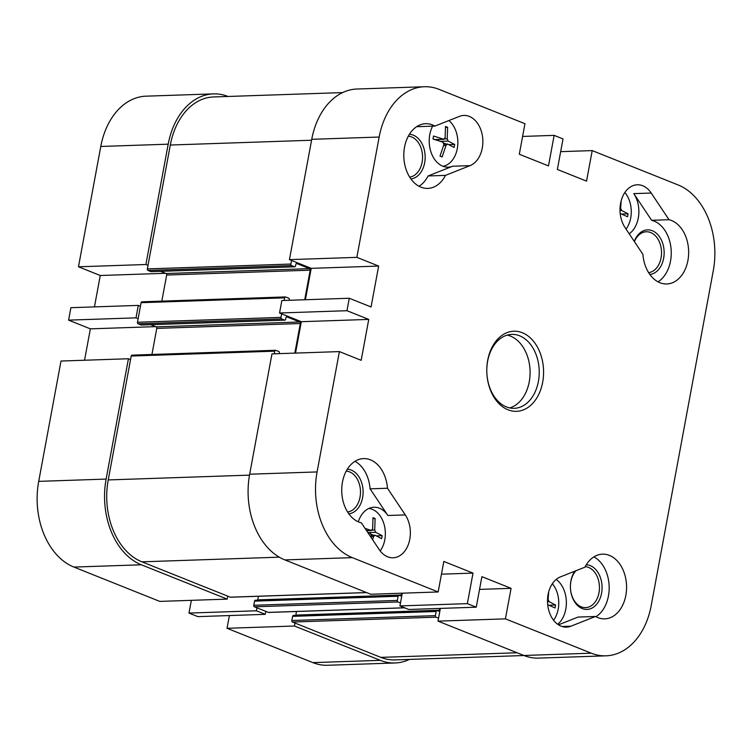 <?xml version="1.0" encoding="UTF-8"?>
<svg xmlns="http://www.w3.org/2000/svg" width="752" height="752" viewBox="0 0 752 752"><rect width="100%" height="100%" fill="white"/><g stroke="black" fill="none" stroke-linecap="round" stroke-linejoin="round"><path stroke-width="1.13" d="M467.359 603.64L399.932 605.924L408.815 609.477L476.242 607.193L467.359 603.64L473.017 573.109L441.471 574.18M476.242 607.193L481.891 576.662L511.078 588.337L505.419 618.858L438.002 621.143L440.362 608.406M399.932 605.924L402.292 593.187M284.895 559.92L370.755 594.259L438.172 591.965L352.312 557.636A69.363 49.134 -91.9 0 1 317.09 471.927L339.387 351.598L271.97 353.891L249.664 474.211A69.363 49.134 88.1 0 0 284.895 559.92L352.312 557.636M295.517 353.092L301.336 321.696L279.547 312.992L346.973 310.708L349.276 298.253L281.859 300.537L279.547 312.992M305.397 299.747L311.215 268.351L289.435 259.637L356.852 257.353L379.158 137.033A69.363 49.134 -91.9 0 1 424.391 86.734A69.363 49.134 -91.9 0 1 439.102 89.375L524.962 123.704L519.303 154.235L548.481 165.901L554.139 135.369L563.022 138.923L557.364 169.454L586.551 181.119L592.209 150.597L678.069 184.926A69.363 49.134 -91.9 0 1 713.291 270.635L651.223 605.529A69.363 49.134 -91.9 0 1 605.99 655.829A69.363 49.134 -91.9 0 1 591.279 653.187L505.419 618.858M424.391 86.734L356.974 89.018A69.363 49.134 88.1 0 0 311.742 139.317L289.435 259.637M438.002 621.143L523.862 655.471A69.363 49.134 88.1 0 0 538.573 658.113L605.99 655.829M356.852 257.353L378.641 266.067L371.056 306.966L349.276 298.253M346.973 310.708L368.753 319.412L361.167 360.311L339.387 351.598M438.172 591.965L443.83 561.443L473.017 573.109M387.477 488.245L405.29 514.913A25.587 18.123 -91.9 0 1 409.088 542.22A25.587 18.123 -91.9 0 1 393.099 557.787A25.587 18.123 -91.9 0 1 379.168 549.524L361.364 522.856A32.374 22.927 -91.9 0 1 341.756 488.621A32.374 22.927 -91.9 0 1 363.573 458.607A32.374 22.927 -91.9 0 1 387.477 488.245L370.078 488.838A32.374 22.927 88.1 0 0 354.953 461.324M642.904 254.317L625.091 227.649A25.587 18.123 -91.9 0 1 621.293 200.342A25.587 18.123 -91.9 0 1 637.282 184.776A25.587 18.123 -91.9 0 1 651.213 193.038L669.017 219.706A32.374 22.927 -91.9 0 1 688.625 253.95A32.374 22.927 -91.9 0 1 666.808 283.965A32.374 22.927 -91.9 0 1 642.904 254.317M470.019 165.647L445.466 175.376A32.374 22.927 -91.9 0 1 427.841 188.404A32.374 22.927 -91.9 0 1 403.824 156.83A32.374 22.927 -91.9 0 1 425.641 123.704A32.374 22.927 -91.9 0 1 434.9 126.092L459.453 116.372A25.587 18.123 -91.9 0 1 463.871 115.432A25.587 18.123 -91.9 0 1 482.605 137.24A25.587 18.123 -91.9 0 1 470.019 165.647L452.619 166.239A25.587 18.123 -91.9 0 1 448.201 167.17A25.587 18.123 -91.9 0 1 431.404 153.267A25.587 18.123 -91.9 0 1 432.616 126.167M560.362 576.916L584.915 567.187A32.374 22.927 -91.9 0 1 602.54 554.158A32.374 22.927 -91.9 0 1 626.557 585.733A32.374 22.927 -91.9 0 1 604.74 618.858A32.374 22.927 -91.9 0 1 595.481 616.471L570.928 626.2A25.587 18.123 -91.9 0 1 566.51 627.13A25.587 18.123 -91.9 0 1 547.776 605.322A25.587 18.123 -91.9 0 1 560.362 576.916M508.051 409.812A40.082 28.388 88.1 0 0 542.568 361.533A40.082 28.388 88.1 0 0 494.948 342.498A40.082 28.388 88.1 0 0 508.051 409.812M560.663 151.66L592.209 150.597M522.602 136.441L554.139 135.369M511.078 588.337L479.532 589.399M368.753 319.412L301.336 321.696M378.641 266.067L311.215 268.351M506.425 406.917A36.998 26.207 -91.9 0 1 486.939 366.675A36.998 26.207 -91.9 0 1 511.764 334.386A36.998 26.207 -91.9 0 1 539.203 370.463A36.998 26.207 -91.9 0 1 514.265 408.327A36.998 26.207 -91.9 0 1 506.425 406.917M509.687 407.913A36.998 26.207 88.1 0 0 530.066 370.774A36.998 26.207 88.1 0 0 507.215 335.101M348.825 513.813A22.344 15.83 88.1 0 0 363.084 491.009A22.344 15.83 88.1 0 0 347.311 469.22M346.211 471.119A20.492 14.514 -91.9 0 1 360.471 491.094A20.492 14.514 -91.9 0 1 347.603 511.99M358.281 521.813A25.587 18.123 -91.9 0 1 373.97 507.233A25.587 18.123 -91.9 0 1 387.891 515.496L370.078 488.838M585.188 566.67A20.492 14.514 -91.9 0 1 599.457 587.312A20.492 14.514 -91.9 0 1 585.629 607.625A20.492 14.514 -91.9 0 1 581.287 606.845A20.492 14.514 -91.9 0 1 570.721 590.846A20.492 14.514 -91.9 0 1 575.966 570.73M574.876 571.163A22.344 15.83 88.1 0 0 582.264 608.575A22.344 15.83 88.1 0 0 601.948 590.48A22.344 15.83 88.1 0 0 586.287 564.771M556.179 579.416A25.587 18.123 -91.9 0 1 566.359 601.534A25.587 18.123 -91.9 0 1 557.702 624.282M595.481 616.471L578.081 617.063L558.492 624.818M593.93 556.875A32.374 22.927 -91.9 0 1 609.158 586.316A32.374 22.927 -91.9 0 1 595.96 616.734M408.28 136.225A20.492 14.514 -91.9 0 1 411.692 136.986A20.492 14.514 -91.9 0 1 422.521 158.625A20.492 14.514 -91.9 0 1 409.671 177.096M410.893 178.92A22.344 15.83 88.1 0 0 425.124 158.916A22.344 15.83 88.1 0 0 413.318 135.172A22.344 15.83 88.1 0 0 409.379 134.317M452.619 166.239L428.067 175.968A32.374 22.927 -91.9 0 1 419.052 186.28M417.022 126.421A32.374 22.927 -91.9 0 1 417.501 126.684L434.9 126.092M445.466 175.376L428.067 175.968M649.86 274.471A22.344 15.83 88.1 0 0 664.101 254.467A22.344 15.83 88.1 0 0 652.294 230.723A22.344 15.83 88.1 0 0 634.274 241.401M634.415 241.618A20.492 14.514 -91.9 0 1 646.316 231.766A20.492 14.514 -91.9 0 1 650.659 232.547A20.492 14.514 -91.9 0 1 661.497 254.176A20.492 14.514 -91.9 0 1 648.638 272.647M658.028 281.831A32.374 22.927 88.1 0 0 671.01 248.245A32.374 22.927 88.1 0 0 651.617 220.298L633.814 193.631A25.587 18.123 -91.9 0 1 629.217 233.834M669.017 219.706L651.617 220.298M213.427 93.887L146.01 96.171A69.363 49.134 88.1 0 0 100.777 146.471L78.481 266.791L145.897 264.507L168.194 144.177A69.363 49.134 -91.9 0 1 213.427 93.887A69.363 49.134 -91.9 0 1 228.016 96.472M145.897 264.507L148.012 265.353M140.427 306.252L138.312 305.406L70.895 307.69L68.592 320.136L136.009 317.852L138.312 305.406M136.009 317.852L138.124 318.698M130.547 359.597L128.432 358.751L61.006 361.035L38.709 481.365A69.363 49.134 88.1 0 0 73.931 567.074L159.791 601.403L227.207 599.118L141.348 564.79A69.363 49.134 -91.9 0 1 106.126 479.08L128.432 358.751M227.207 599.118L227.762 596.157M256.949 607.823L256.394 610.793L188.978 613.077L197.861 616.631L265.277 614.337L256.394 610.793M265.277 614.337L265.823 611.376M295.01 623.041L294.464 626.012L227.038 628.296L312.898 662.625A69.363 49.134 88.1 0 0 327.609 665.266L395.026 662.982A69.363 49.134 -91.9 0 1 380.324 660.341L294.464 626.012M409.398 659.41A69.363 49.134 -91.9 0 1 395.026 662.982M227.038 628.296L229.398 615.559M188.978 613.077L191.337 600.34M84.553 360.236L90.372 328.85L68.592 320.136M94.442 306.891L100.26 275.505L78.481 266.791M100.26 275.505L165.478 273.296M90.372 328.85L155.589 326.641M371.009 537.304L371.394 535.706L370.454 533.422L367.766 532.444M365.077 528.412L371.403 530.527L366.591 530.686M366.534 530.602L370.999 530.451L372.597 529.182L373.001 517.686A41.454 8.704 10.5 0 1 375.116 518.532L373.077 518.598M375.116 518.532L374.712 530.028L375.652 532.313L382.166 535.668L376.451 535.866M373.594 535.245L371.291 534.324M382.166 535.668A41.454 27.937 111.8 0 1 381.913 537.154A41.454 27.937 111.8 0 1 381.612 538.639L375.107 535.274L373.509 536.552L372.682 539.814M375.107 535.274L371.441 535.321M380.192 550.943A24.666 17.465 88.1 0 0 384.789 539.804A24.666 17.465 88.1 0 0 372.268 509.33A24.666 17.465 88.1 0 0 368.847 508.465M434.938 139.534L443.511 139.242L445.109 137.973L445.513 126.477A41.454 8.704 10.5 0 1 447.628 127.323L447.224 138.819L448.154 141.103L454.669 144.459A41.454 27.937 111.8 0 1 454.415 145.944A41.454 27.937 111.8 0 1 454.123 147.43L447.609 144.074L446.011 145.343L442.129 156.961A41.454 8.704 -169.5 0 0 440.023 156.115L443.896 144.497L442.956 142.213L432.973 138.97A41.454 27.937 -68.2 0 0 433.528 136.009L443.915 139.317L435.239 139.609A1.852 1.307 -91.9 0 1 435.192 139.609M434.562 139.421L433.011 138.8M447.628 127.323L445.579 127.389M438.811 140.746A1.852 1.307 -91.9 0 1 438.519 139.496M446.096 144.036L443.793 143.115M454.669 144.459L448.953 144.657M443.013 166.286A24.666 17.465 88.1 0 0 457.301 148.595A24.666 17.465 88.1 0 0 448.859 120.564M548.706 591.862L548.123 599.372L549.063 601.656L555.578 605.012L549.862 605.2M555.578 605.012A41.454 27.937 111.8 0 1 555.324 606.488A41.454 27.937 111.8 0 1 555.023 607.973L547.7 604.674M553.604 620.278A24.666 17.465 88.1 0 0 558.2 609.148A24.666 17.465 88.1 0 0 552.363 583.693M621.208 200.652L620.635 208.163L621.575 210.447L628.08 213.803L622.365 214M628.08 213.803A41.454 27.937 111.8 0 1 627.826 215.288A41.454 27.937 111.8 0 1 627.535 216.764L620.203 213.465M626.068 229.125A24.666 17.465 88.1 0 0 630.712 217.939A24.666 17.465 88.1 0 0 624.874 192.484M293.684 615.512A1.231 0.874 88.1 0 0 292.613 616.358L291.851 620.503A1.231 0.874 88.1 0 0 292.472 622.036L380.869 657.38A66.279 46.953 88.1 0 0 394.922 659.899L523.984 655.528M296.467 611.498L295.809 615.089A1.231 0.874 -91.9 0 1 295.715 615.39M255.614 600.293A1.231 0.874 88.1 0 0 254.552 601.139L253.781 605.285A1.231 0.874 88.1 0 0 254.411 606.808L268.361 612.391A1.231 0.874 88.1 0 0 268.887 612.372M258.406 596.27L257.739 599.87A1.231 0.874 -91.9 0 1 257.654 600.162M132.267 355.198A1.231 0.874 88.1 0 0 131.205 356.044L108.241 479.926A66.279 46.953 88.1 0 0 141.902 561.829L230.3 597.173A1.231 0.874 88.1 0 0 230.817 597.154M150.72 324.695L156.143 326.857A1.231 0.874 -91.9 0 1 156.773 328.389L151.942 354.474M142.156 301.853A1.231 0.874 88.1 0 0 141.094 302.699L137.466 322.26A1.231 0.874 88.1 0 0 138.095 323.783L141.047 324.967A1.231 0.874 88.1 0 0 141.573 324.949M160.608 271.35L166.032 273.512A1.231 0.874 -91.9 0 1 166.662 275.035L161.821 301.129M342.602 92.59L213.53 96.961A66.279 46.953 88.1 0 0 170.309 145.023L147.354 268.906A1.231 0.874 88.1 0 0 147.975 270.438L150.936 271.613A1.231 0.874 88.1 0 0 151.462 271.604M438.548 618.182L436.01 617.166A1.231 0.874 -91.9 0 1 435.389 615.644L436.16 611.489A1.231 0.874 -91.9 0 1 437.222 610.643L438.275 611.066A1.231 0.874 88.1 0 0 439.347 610.22L439.676 608.424M304.71 299.766L310.2 270.175A1.231 0.874 88.1 0 0 309.57 268.652L296.88 263.576A1.231 0.874 88.1 0 0 295.818 264.422L295.545 265.907A1.231 0.874 -91.9 0 1 294.483 266.753L291.522 265.569A1.231 0.874 -91.9 0 1 290.892 264.046L291.55 260.483M284.143 300.462L284.632 297.83A1.231 0.874 -91.9 0 1 285.694 296.984L288.655 298.168A1.231 0.874 -91.9 0 1 289.285 299.691L289.172 300.292M294.831 353.111L300.311 323.52A1.231 0.874 88.1 0 0 299.681 321.997L287.001 316.921A1.231 0.874 88.1 0 0 285.929 317.767L285.657 319.252A1.231 0.874 -91.9 0 1 284.594 320.098L281.633 318.914A1.231 0.874 -91.9 0 1 281.004 317.391L281.662 313.838M274.254 353.807L274.743 351.175A1.231 0.874 -91.9 0 1 275.805 350.329L278.766 351.513A1.231 0.874 -91.9 0 1 279.396 353.036L279.283 353.637M400.487 602.963L397.949 601.948A1.231 0.874 -91.9 0 1 397.319 600.425L398.09 596.27A1.231 0.874 -91.9 0 1 399.152 595.424L400.214 595.847A1.231 0.874 88.1 0 0 401.277 595.001L401.615 593.206M317.09 471.927L249.664 474.211M591.279 653.187L523.862 655.471M311.742 139.317L379.158 137.033M387.891 515.496L405.29 514.913M570.928 626.2L562.035 626.501M633.814 193.631L651.213 193.038M100.777 146.471L168.194 144.177M380.324 660.341L312.898 662.625M106.126 479.08L38.709 481.365M73.931 567.074L141.348 564.79M374.712 530.028L372.202 530.113M375.652 532.313L368.123 532.566M373.509 536.552L371.178 536.627M447.224 138.819L444.705 138.904M448.154 141.103L440.625 141.367M446.011 145.343L443.68 145.418M548.123 599.372L547.541 599.391M549.063 601.656L547.512 601.703M620.635 208.163L620.052 208.182M621.575 210.447L620.024 210.494M292.613 616.358L436.16 611.489M291.851 620.503L435.389 615.644M295.809 615.089L439.347 610.22M268.361 612.391L404.567 607.776M254.411 606.808L397.949 601.948M253.781 605.285L397.319 600.425M254.552 601.139L398.09 596.27M257.739 599.87L401.277 595.001M230.3 597.173L366.497 592.557M141.902 561.829L279.283 557.166M108.241 479.926L249.504 475.132M131.205 356.044L274.743 351.175M156.773 328.389L300.311 323.52M156.143 326.857L299.681 321.997M286.474 316.94L287.001 316.921M141.047 324.967L284.594 320.098M138.095 323.783L281.633 318.914M137.466 322.26L281.004 317.391M141.094 302.699L284.632 297.83M166.662 275.035L310.2 270.175M166.032 273.512L309.57 268.652M296.363 263.595L296.88 263.576M150.936 271.613L294.483 266.753M147.975 270.438L291.522 265.569M147.354 268.906L290.892 264.046M170.309 145.023L311.563 140.239M380.869 657.38L517.075 652.764M292.472 622.036L436.01 617.166M447.214 143.999L443.953 144.111M293.421 615.465L436.959 610.596M268.624 612.438L404.698 607.823M255.351 600.246L398.889 595.377M230.563 597.22L366.628 592.604M132.004 355.151L275.542 350.282M141.31 325.014L284.858 320.145M141.893 301.806L285.431 296.937M151.199 271.66L294.737 266.8"/></g></svg>
